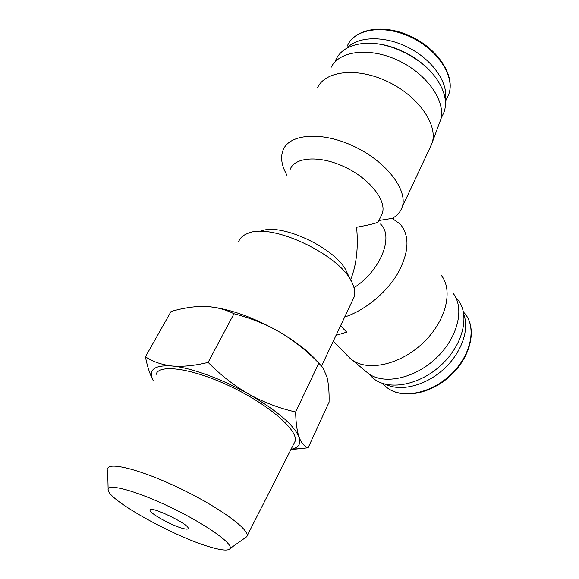 <?xml version="1.0" encoding="UTF-8"?>
<svg xmlns="http://www.w3.org/2000/svg" width="579" height="579" viewBox="0 0 579 579"><rect width="100%" height="100%" fill="white"/><g stroke="black" fill="none" stroke-linecap="round" stroke-linejoin="round"><path stroke-width="0.87" d="M182.682 528.388C186.17 529.336 188.009 529.358 188.189 528.453C189.767 524.408 149.44 505.091 150.041 510.171C149.078 512.994 171.645 525.537 182.682 528.388M429.987 147.783L432.296 142.34C437.775 124.319 418.176 96.114 387.843 81.697C357.583 67.084 325.695 70.609 317.676 87.422M378.956 220.49L392.149 218.406C397.064 215.779 400.364 212.095 402.058 207.34C408.354 190.802 387.098 162.106 354.536 146.625C322.047 130.941 289.087 133.662 283.015 150.301C280.735 156.308 281.293 163.119 284.68 170.725L285.925 173.287M380.924 216.365L382.212 213.665C387.018 201.043 370.263 179.121 345.171 167.193C320.136 155.1 294.668 156.793 290.101 169.531M378.471 221.489L378.253 221.938C376.697 223.139 369.482 224.913 356.599 227.265C358.466 247.667 356.49 265.131 350.65 279.65L350.65 279.65M351.366 281.401L347.125 272.868C338.411 249.397 280.612 221.706 260.434 231.332M352.835 299.763L354.16 296.955C355.34 293.256 354.811 288.885 352.582 283.833C342.363 255.824 271.385 221.822 247.537 233.511C242.963 235.291 240.003 237.998 238.671 241.617M393.756 219.195L393.597 217.574M336.03 335.371L346.705 332.151L340.553 325.782M308.1 447.806L329.067 402.195C329.313 392.497 328.64 384.195 327.055 377.305L323.06 367.868L318.812 363.149C307.217 351.156 294.298 340.879 280.055 332.303C265.631 324.102 250.273 317.922 233.974 313.746C225.188 309.324 215.468 306.884 204.821 306.421L198.061 306.53C189.297 307.138 180.293 308.795 171.051 311.495L145.445 356.787C152.668 361.658 161.555 364.727 172.108 366.008C182.913 366.876 194.92 365.667 208.129 362.389C220.469 374.975 234.082 385.592 248.956 394.241C264.017 402.463 279.585 408.376 295.645 411.995C295.847 422.663 296.998 431.08 299.097 437.239C301.369 442.986 304.373 446.51 308.1 447.806L290.875 449.622M319.34 363.59C310.706 353.147 297.613 342.725 280.055 332.303C254.347 317.733 230.92 309.215 209.772 306.74M445.316 100.109C448.718 83.825 433.555 60.809 409.556 48.158C385.607 35.399 358.119 35.898 346.872 48.173M433.584 74.973C420.412 58.153 395.327 44.851 374.07 43.497M442.175 116.126L443.984 112.283C447.335 102.649 445.063 91.793 437.152 79.714C422.547 57.314 386.62 40.103 361.81 43.62C348.42 45.488 339.67 51.068 335.581 60.346M439.345 123.284L440.655 119.737C446.119 101.868 427.649 74.452 398.757 60.723C369.945 46.812 339.229 50.655 331.174 67.28M233.974 313.746L208.129 362.389M318.812 363.149L295.645 411.995M153.102 380.417C149.802 374.085 147.254 366.21 145.445 356.787M211.212 547.321C222.3 550.499 228.589 550.882 230.095 548.472C233.12 543.572 205.444 523.966 170.407 507.218C135.377 490.391 106.413 482.864 108.15 490.044C108.932 500.748 176.544 537.833 211.212 547.321M244.577 538.253L246.886 536.617L247.146 535.821C248.919 528.916 218.131 506.639 179.396 488.126C140.675 469.526 107.911 461.362 107.643 468.983M293.966 443.521L295.102 441.285C298.67 430.848 269.749 405.184 231.137 386.758C192.568 368.208 158.147 363.518 156.055 374.664M291.056 449.268L292.431 448.971C298.916 447.328 301.138 443.42 299.097 437.239C294.052 425.181 277.341 410.844 248.956 394.241C222.242 379.05 190.889 367.665 172.108 366.008C154.383 364.864 148.058 369.655 153.117 380.381M380.49 224.022C394.154 236.326 380.75 270.465 354.015 287.734M392.149 218.406L400.147 224.044C409.925 235.711 409.194 252.075 397.939 273.143C386.533 292.684 365.031 310.344 344.679 317.053M441.502 275.59C453.437 290.969 445.83 321.41 423.054 342.913C400.415 364.553 368.505 371.66 352.459 360.181L347.161 355.383M453.256 293.437C464.857 308.462 457.859 337.629 436.284 357.996C414.846 378.492 384.311 384.984 368.693 373.773L364.9 370.596M456.578 298.257C470.38 312.537 464.358 343.202 441.907 364.365C419.63 385.694 387.561 391.223 372.753 377.892L369.8 374.91M463.953 314.925C469.62 330.486 460.92 354.022 442.797 369.981C424.725 385.99 400.364 391.708 385.614 384.304M446.865 98.336L448.616 94.63C455.427 77.448 438.65 50.33 411.09 37.251C383.616 23.963 354.116 28.914 347.299 46.088C354.514 28.429 384.022 23.377 411.466 36.629C438.976 49.707 455.673 76.898 448.616 94.63L445.432 101.376M382.791 383.501L385.925 386.692C400.248 399.705 430.429 394.878 451.121 375.062C471.972 355.405 477.313 326.491 463.945 312.566C477.089 326.143 471.661 354.956 450.78 374.642C430.052 394.487 399.959 399.416 385.925 386.692L383.139 383.855M150.236 509.802L150.041 510.171M431.796 143.932L402.058 207.34M286.938 175.365L284.68 170.725M382.212 213.665L378.253 221.938M354.16 296.955L321.606 365.921M443.984 112.283L440.88 118.883M440.655 119.737L432.296 142.34M230.095 548.472L246.886 536.617M108.135 489.342L107.658 469.916M247.146 535.821L295.102 441.285M292.431 448.971L301.645 448.725M333.214 341.328L350.215 358.459M368.693 373.773L352.459 360.181M368.635 373.73L372.753 377.892"/></g></svg>

